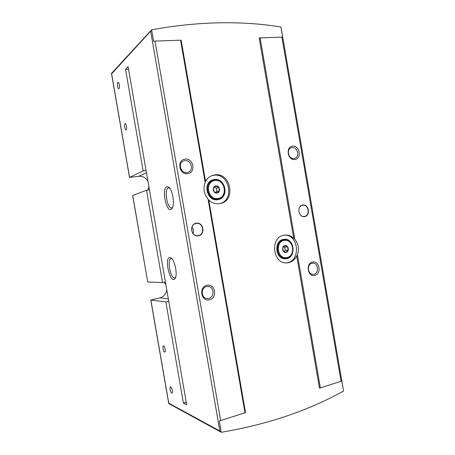 <?xml version="1.0" encoding="UTF-8"?>
<svg xmlns="http://www.w3.org/2000/svg" width="455" height="455" viewBox="0 0 455 455"><rect width="100%" height="100%" fill="white"/><g stroke="black" fill="none" stroke-linecap="round" stroke-linejoin="round"><path stroke-width="0.68" d="M147.727 281.952L162.515 282.612L146.51 190.27L132.65 195.491L147.727 281.952L132.724 195.445M146.476 172.775L138.73 176.301L129.51 177.376L143.16 170.926L125.557 69.359L128.532 69.211M151.282 30.223L111.566 73.312L111.629 73.807L151.976 29.751C197.868 21.453 240.746 20.515 280.616 26.942L281.059 27.476L343.468 390.555L341.75 380.875L341.068 381.256L281.907 37.122L259.196 37.958L293.674 238.278C291.075 235.872 288.134 234.808 284.853 235.081L283.971 235.212C269.792 237.146 272.505 264.031 286.786 262.893C291.183 262.603 294.493 260.3 296.717 255.977L297.456 254.823C299.339 249.021 298.435 243.789 294.755 239.125L260.101 37.782M312.5 262.069C305.362 263.559 307.699 277.158 314.797 275.429C321.867 273.853 319.564 260.453 312.5 262.069M292.565 146.14C285.296 146.937 287.645 160.564 294.868 159.529C302.057 158.641 299.754 145.213 292.565 146.14M302.694 205.023C296.455 206.024 298.48 217.808 304.685 216.614C310.867 215.556 308.865 203.92 302.694 205.023M296.717 255.977L319.473 388.178L341.068 381.256M320.383 388.041L297.456 254.823M206.957 285.291C198.494 287.065 201.053 301.875 209.471 299.834C217.843 297.962 215.323 283.385 206.957 285.291M185.134 159.096C176.517 160.052 179.088 174.891 187.653 173.673C196.179 172.616 193.654 158.01 185.134 159.096M196.219 223.2C188.825 224.389 191.043 237.226 198.403 235.815C205.728 234.552 203.539 221.892 196.219 223.2M343.491 391.01L343.235 391.215C307.961 410.757 267.415 424.43 221.608 432.239L221.249 432.227L219.31 421.023L244.972 412.782L208.06 199.165L208.805 200.166C212.337 203.271 216.222 204.38 220.47 203.504C236.361 200.473 230.6 172.058 214.652 174.902L212.439 175.42C209.476 176.472 207.179 178.44 205.552 181.335L205.177 182.449C202.947 188.489 203.908 194.063 208.06 199.165M205.177 182.449L180.595 40.182L153.591 41.166L151.64 29.882M281.907 37.122L282.68 37.247L280.928 27.044M221.249 432.227L219.833 431.004L150.713 31.509M244.972 412.782L245.478 412.446L208.805 200.166M205.552 181.335L181.187 40.324L180.595 40.182M294.755 239.125L293.674 238.278M219.901 203.624C235.235 199.944 229.104 172.479 213.549 175.277L211.893 175.624M286.127 262.888C301.153 262.148 299.151 233.938 284.199 235.172M138.73 176.301C142.819 176.028 145.907 177.774 147.994 181.528M148.904 186.812L147.864 190.082M166.757 289.824C166.058 294.061 163.743 296.745 159.807 297.877L150.776 300.01L165.859 301.921L168.737 301.273M164.21 282.254L165.842 284.551M125.051 123.663C123.959 124.312 124.841 130.244 125.972 129.903C127.246 129.874 126.444 123.242 125.21 123.589L125.051 123.663M163.59 345.919L163.413 345.908C162.139 345.999 163.624 352.471 164.835 352.09C166.018 352.039 164.824 346.147 163.59 345.919M117.908 82.446C116.884 83.288 117.686 89.066 118.778 88.742C120.029 88.719 119.346 81.991 118.118 82.332L117.908 82.446M170.699 386.949L170.466 386.909C169.203 387 170.818 393.529 172.013 393.143C173.15 393.092 171.933 387.376 170.699 386.949M166.854 186.721C160.877 188.575 167.161 215.573 171.984 208.6C175.056 205 172.673 189.542 168.657 187.113L166.854 186.721M169.806 257.524C163.743 257.735 170.528 285.245 175.038 278.585C177.842 275.19 174.913 260.118 171.035 257.934L169.806 257.524M125.557 69.359L128.105 66.743L186.675 404.768L183.388 403.084L165.859 301.921M168.839 403.63L150.861 300.038M302.609 205.268L302.575 205.273C296.575 206.058 298.457 217.604 304.401 216.432C310.555 215.784 308.661 203.971 302.609 205.268M192.988 233.529C193.853 231.168 193.506 229.001 191.959 227.022M196.168 223.462L196.111 223.468C189.064 224.429 191.037 236.89 198.039 235.622C205.387 234.911 203.391 221.943 196.168 223.462M214.032 180.163L211.854 180.271M217.422 199.717L219.321 198.653M214.282 179.537L212.877 179.862C201.821 182.887 207.554 202.833 218.502 199.523C229.542 197.271 225.384 177.501 214.282 179.537M284.187 258.719L285.746 258.195M284.472 239.853L282.851 239.535M283.363 239.415C273.392 240.826 275.406 259.686 285.439 258.781C296.495 258.787 295.016 237.874 284.085 239.313L283.363 239.415M165.404 282.003L162.515 282.612M183.388 403.084L186.231 402.214M146.089 170.557L143.16 170.926M146.51 190.27L149.433 189.86M292.121 147.574L291.325 147.756C285.621 149.416 289.084 160.416 294.664 158.38C300.061 156.998 297.627 146.624 292.121 147.574M312.022 263.291C306.625 264.173 307.54 274.587 313 274.32C319.08 274.604 318.836 262.797 312.778 263.195L312.022 263.291M184.867 160.632L183.456 161.013C176.95 163.516 181.716 175.05 188.08 172.257C194.114 170.272 191.157 159.557 184.867 160.632M206.644 286.576C200.558 287.583 200.951 298.321 207.093 298.577C214.265 299.526 215.209 286.553 207.986 286.462L206.644 286.576M171.888 258.713L171.114 258.616C166.667 258.98 170.551 279.051 174.851 277.868L175.579 277.465M169.59 188.023L168.367 187.904C163.84 189.024 167.213 209.192 171.717 207.975L172.559 207.52M217.041 193.051C212.957 193.699 211.712 186.482 215.812 185.936C219.884 185.31 221.119 192.471 217.041 193.051M219.361 190.816L216.984 192.926L214.004 191.612L213.412 188.182L215.801 186.078L218.775 187.397L219.361 190.816L216.87 191.51L216.284 188.125L218.775 187.397M209.129 182.341L213.276 180.368C224.122 176.443 229.832 196.486 218.576 198.886L217.86 199.028C207.725 201.133 203.266 183.046 213.276 180.368C224.065 176.472 229.764 196.492 218.576 198.886L214.021 199.409M217.018 199.279L214.368 199.506M209.374 182.074L211.746 180.862M212.485 180.669L214.561 180.527M219.577 198.067L217.746 199.045M216.938 199.296L215.147 199.665M209.948 181.528L211.672 180.885M216.284 188.125L214.373 187.278M215.789 192.465L216.87 191.51M286.076 252.388C282.39 253.19 281.201 246.309 284.91 245.598C288.584 244.824 289.761 251.661 286.076 252.388M288.151 250.131L286.019 252.263L283.311 251.132L282.743 247.856L284.893 245.728L287.588 246.872L288.151 250.131L285.205 250.313L284.648 247.076L287.588 246.872M286.809 258.059L281.986 258.065M280.763 240.468L284.392 239.859C274.49 240.268 275.775 259.06 285.666 258.201L286.832 258.053C296.438 256.478 294.032 238.534 284.392 239.859M283.829 258.269L282.185 258.156M280.951 240.354L282.566 240.03M283.744 258.275L282.566 258.309M281.304 240.149L282.475 240.035M284.648 247.076L283.784 246.712M284.034 251.478L285.205 250.313M129.578 177.319L111.629 73.807M220.686 420.75L154.984 40.961M168.742 403.158L219.833 431.004M168.316 298.821L159.807 297.877M217.985 198.505C207.617 200.217 204.437 181.824 214.868 180.476C225.157 178.963 228.268 196.992 217.985 198.505M286.974 257.593C277.613 259.686 274.587 242.14 284.011 240.394C293.31 238.483 296.273 255.699 286.974 257.593M129.51 177.376L111.503 73.574M168.845 403.619L220.766 432.011M168.708 403.409L150.776 300.01M171.399 258.218L171.035 257.934M175.351 278.033L175.038 278.585M169.209 187.591L168.657 187.113M172.286 208.117L171.984 208.6"/></g></svg>

